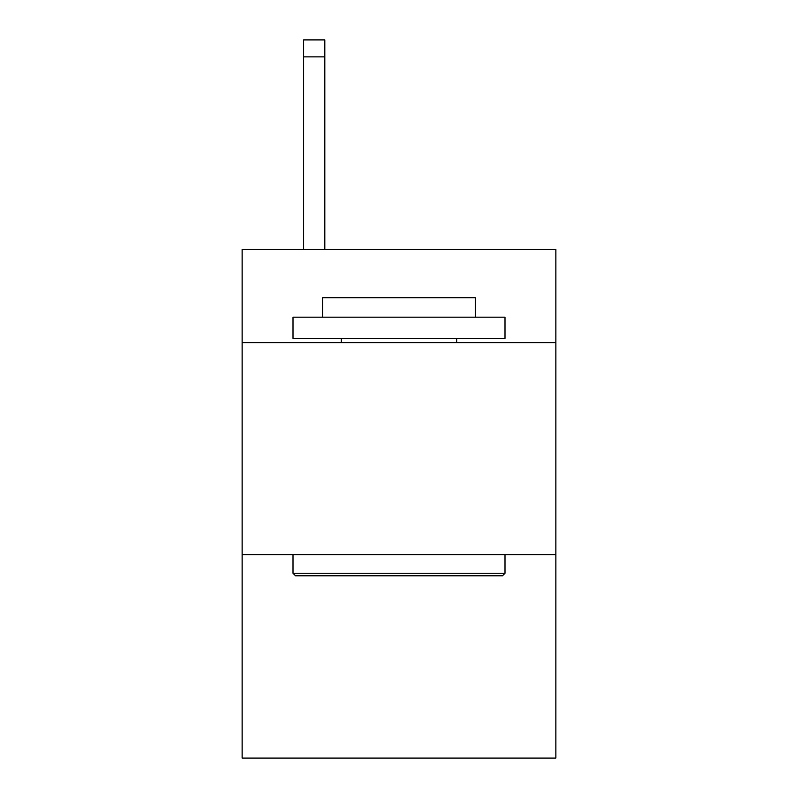 <?xml version="1.0" encoding="UTF-8"?>
<svg xmlns="http://www.w3.org/2000/svg" width="798" height="798" viewBox="0 0 798 798"><rect width="100%" height="100%" fill="white"/><g stroke="black" fill="none" stroke-linecap="round" stroke-linejoin="round"><path stroke-width="1.2" d="M555.867 342.611L555.867 249.335L242.133 249.335L242.133 342.611L555.867 342.611L555.867 758.1L242.133 758.1L242.133 342.611M555.867 554.6L242.133 554.6M295.549 575.797L293.006 573.253L504.994 573.253L502.451 575.797L295.549 575.797M504.994 317.175L504.994 338.372L293.006 338.372L293.006 317.175L504.994 317.175M322.681 317.175L322.681 297.674L475.319 297.674L475.319 317.175M504.994 554.6L504.994 573.253M293.006 554.6L293.006 573.253M456.656 338.372L456.656 342.611M341.344 338.372L341.344 342.611M324.806 249.335L324.806 56.858L303.609 56.858L303.609 39.9L324.806 39.9L324.806 56.858M303.609 249.335L303.609 56.858M324.806 39.9L303.609 39.9"/></g></svg>
